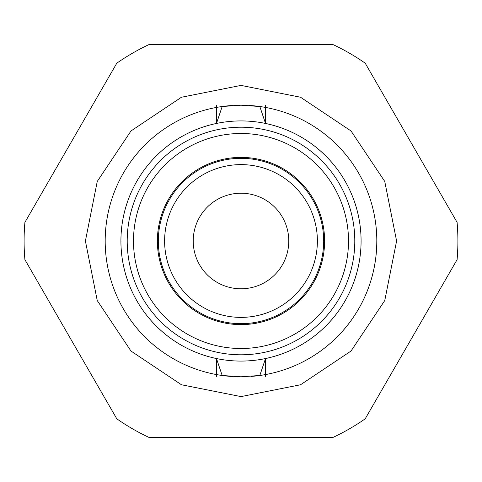 <?xml version="1.0" encoding="UTF-8"?>
<svg xmlns="http://www.w3.org/2000/svg" width="482" height="482" viewBox="0 0 482 482"><rect width="100%" height="100%" fill="white"/><g stroke="black" fill="none" stroke-linecap="round" stroke-linejoin="round"><path stroke-width="0.72" d="M457.099 222.359A216.9 216.9 0 0 1 457.099 259.641L365.193 418.822A216.9 216.9 0 0 1 332.905 437.469L149.095 437.469A216.9 216.9 0 0 1 116.807 418.822L24.901 259.641A216.9 216.9 0 0 1 24.901 222.359L116.807 63.178A216.9 216.9 0 0 1 149.095 44.531L332.905 44.531A216.9 216.9 0 0 1 365.193 63.178L457.099 222.359L365.193 63.178A216.9 216.9 0 0 0 332.905 44.531L149.095 44.531A216.9 216.9 0 0 0 116.807 63.178L24.901 222.359A216.9 216.9 0 0 0 24.901 259.641L116.807 418.822A216.9 216.9 0 0 0 149.095 437.469L332.905 437.469A216.9 216.9 0 0 0 365.193 418.822L457.099 259.641A216.9 216.9 0 0 0 457.099 222.359M193.222 241A47.778 47.778 0 0 0 241 288.778A47.778 47.778 0 0 0 288.778 241A47.778 47.778 0 0 0 241 193.222A47.778 47.778 0 0 0 193.222 241A47.778 47.778 0 0 1 241 193.222A47.778 47.778 0 0 1 288.778 241A47.778 47.778 0 0 1 241 288.778A47.778 47.778 0 0 1 193.222 241M259.816 375.49L265.522 358.554A120.084 120.084 0 0 0 265.522 123.446L259.816 106.51L241 105.203L222.184 106.51A135.797 135.797 0 0 0 222.184 375.49L241 376.797L259.816 375.49A135.797 135.797 0 0 0 259.816 106.51A135.797 135.797 0 0 1 259.816 375.49L265.522 358.554A120.084 120.084 0 0 0 265.522 123.446L259.816 106.51L241 105.203L241 120.922L241 105.203L222.184 106.51L216.478 123.446A120.084 120.084 0 0 0 216.478 358.554L222.184 375.49L241 376.797L241 361.078L241 376.797L259.816 375.49M257.322 106.185A135.797 135.797 0 0 0 254.472 105.871M254.104 105.835A135.797 135.797 0 0 0 251.345 105.594M251.261 105.588A135.797 135.797 0 0 0 248.851 105.431M248.013 105.383A135.797 135.797 0 0 0 244.543 105.251M237.463 105.251A135.797 135.797 0 0 0 233.987 105.383A135.797 135.797 0 0 1 237.463 105.251M233.192 105.425A135.797 135.797 0 0 0 228.131 105.811A135.797 135.797 0 0 1 233.192 105.425M224.678 106.185A135.797 135.797 0 0 1 227.528 105.871A135.797 135.797 0 0 0 222.184 106.51L216.478 123.446A120.084 120.084 0 0 0 216.478 358.554L222.184 375.49A135.797 135.797 0 0 1 222.184 106.51M224.678 375.815A135.797 135.797 0 0 0 227.528 376.129A135.797 135.797 0 0 1 222.184 375.49M228.052 376.177A135.797 135.797 0 0 0 233.18 376.575A135.797 135.797 0 0 1 228.052 376.177M233.987 376.617A135.797 135.797 0 0 0 237.463 376.749A135.797 135.797 0 0 1 233.987 376.617M251.315 376.406A135.797 135.797 0 0 0 376.797 241L396.602 241L376.797 241M254.303 105.853A135.797 135.797 0 0 1 259.816 106.51M323.675 241A82.675 82.675 0 0 0 241 158.325A82.675 82.675 0 0 0 158.325 241A82.675 82.675 0 0 0 241 323.675A82.675 82.675 0 0 0 323.675 241A82.675 82.675 0 0 1 241 323.675A82.675 82.675 0 0 1 158.325 241L164.615 241A76.385 76.385 0 0 0 241 317.385A76.385 76.385 0 0 0 317.385 241A76.385 76.385 0 0 0 241 164.615A76.385 76.385 0 0 0 164.615 241A76.385 76.385 0 0 0 241 317.385A76.385 76.385 0 0 0 317.385 241L323.675 241L317.385 241A76.385 76.385 0 0 0 241 164.615A76.385 76.385 0 0 0 164.615 241L158.325 241A82.675 82.675 0 0 1 241 158.325A82.675 82.675 0 0 1 323.675 241L348.504 241A107.504 107.504 0 0 0 241 133.496A107.504 107.504 0 0 0 133.496 241A107.504 107.504 0 0 0 241 348.504A107.504 107.504 0 0 0 348.504 241A107.504 107.504 0 0 0 241 133.496A107.504 107.504 0 0 0 133.496 241L157.385 241A83.615 83.615 0 0 1 241 157.385A83.615 83.615 0 0 1 324.615 241A83.615 83.615 0 0 0 241 157.385A83.615 83.615 0 0 0 157.385 241L133.496 241A107.504 107.504 0 0 0 241 348.504A107.504 107.504 0 0 0 348.504 241L324.615 241A83.615 83.615 0 0 1 241 324.615A83.615 83.615 0 0 1 157.385 241A83.615 83.615 0 0 0 241 324.615A83.615 83.615 0 0 0 324.615 241L323.675 241M257.322 375.815A135.797 135.797 0 0 1 254.472 376.129M254.026 376.171A135.797 135.797 0 0 1 251.345 376.406M85.398 241L105.203 241L85.398 241L97.244 181.455L130.971 130.977L181.449 97.244L240.994 85.398L300.545 97.244L351.023 130.971L384.757 181.449L396.602 241L384.757 300.545L351.029 351.029L300.551 384.757L241.006 396.602L181.455 384.757L130.977 351.035L97.244 300.551L85.398 241M361.078 241A120.078 120.078 0 0 0 241 120.922A120.078 120.078 0 0 0 120.922 241A120.078 120.078 0 0 0 241 361.078A120.078 120.078 0 0 0 361.078 241L354.794 241A113.794 113.794 0 0 1 241 354.794A113.794 113.794 0 0 1 127.206 241A113.794 113.794 0 0 1 241 127.206A113.794 113.794 0 0 1 354.794 241A113.794 113.794 0 0 0 241 127.206A113.794 113.794 0 0 0 127.206 241L120.922 241A120.078 120.078 0 0 1 241 120.922A120.078 120.078 0 0 1 361.078 241A120.078 120.078 0 0 1 241 361.078A120.078 120.078 0 0 1 120.922 241L127.206 241A113.794 113.794 0 0 0 241 354.794A113.794 113.794 0 0 0 354.794 241L361.078 241M157.385 241L158.325 241L157.385 241M332.905 437.469A216.9 216.9 0 0 0 365.193 418.822M149.095 44.531A216.9 216.9 0 0 0 116.807 63.178M265.522 358.554L265.522 376.797M216.478 358.554L216.478 376.797M265.522 123.446L265.522 105.203M216.478 123.446L216.478 105.203"/></g></svg>
